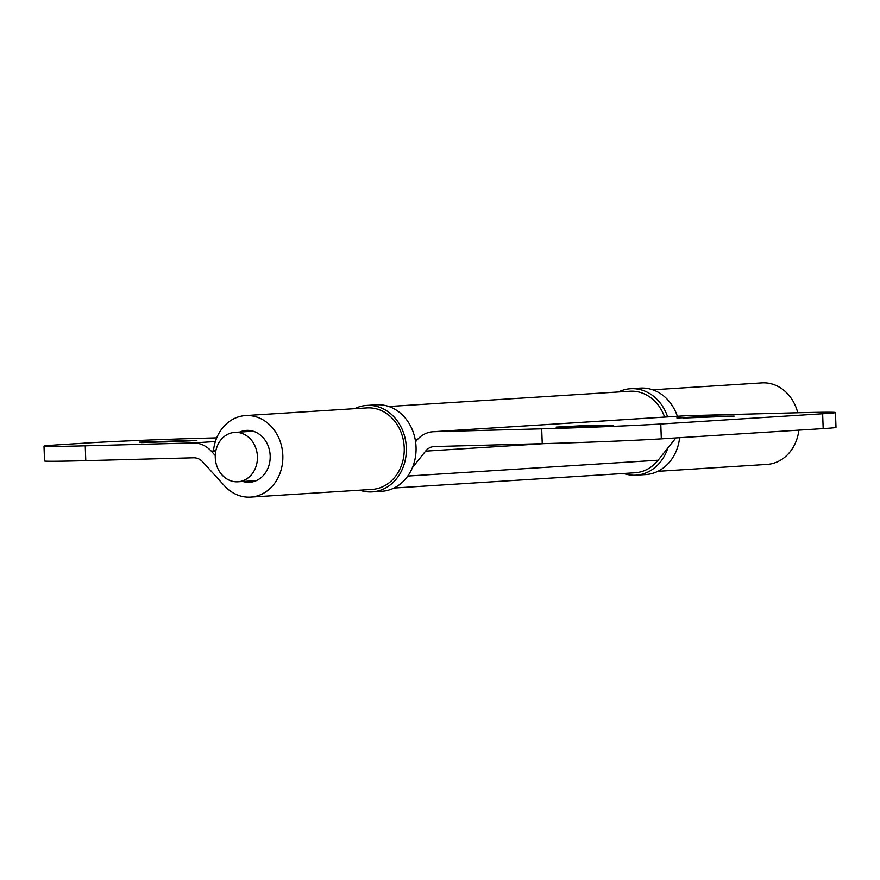 <?xml version="1.0" encoding="UTF-8"?>
<svg xmlns="http://www.w3.org/2000/svg" width="880" height="880" viewBox="0 0 880 880"><rect width="100%" height="100%" fill="white"/><g stroke="black" fill="none" stroke-linecap="round" stroke-linejoin="round"><path stroke-width="1.32" d="M562.463 427.174L611.6 425.37M613.36 425.271L556.105 427.108L587.004 425.469L613.36 425.271M683.232 418.022L732.38 416.218M734.14 416.119L676.874 417.945L707.773 416.306L734.14 416.119M415.272 439.912L417.186 439.791M664.62 417.087A40.843 34.782 -93.6 0 0 629.915 391.248L388.85 406.505M394.009 488.026L635.074 472.769A40.843 34.782 -93.6 0 0 658.13 460.207L675.906 437.921M412.39 467.709L425.601 451.132A14.85 12.65 -93.6 0 1 433.994 446.567A14.85 12.65 -93.6 0 1 434.39 446.545L542.245 443.674A86.625 1.419 -2.1 0 0 661.32 438.845L823.185 428.604A86.625 1.419 -2.1 0 0 836 427.383L835.461 412.544A86.625 1.419 177.9 0 0 794.211 412.852L686.356 415.723A29.7 25.289 -93.6 0 0 685.564 415.756L433.059 431.739A29.7 25.289 -93.6 0 0 416.284 440.88L415.569 441.76M835.461 412.544A86.625 1.419 177.9 0 1 822.646 413.765L660.781 424.006A86.625 1.419 177.9 0 1 541.695 428.835L433.84 431.706A29.7 25.289 -93.6 0 0 433.059 431.739M141.405 442.651L190.553 440.847M139.623 442.145L196.889 440.308L165.99 441.947L139.623 442.145M242.88 481.47A25.993 22.132 -93.6 0 0 249.7 482.284A25.993 22.132 -93.6 0 0 270.138 454.949A25.993 22.132 -93.6 0 0 246.411 430.408A25.993 22.132 -93.6 0 0 239.756 432.069M215.886 450.582L213.554 450.164A40.843 34.782 86.4 0 1 245.476 415.591A40.843 34.782 86.4 0 1 282.766 454.146A40.843 34.782 86.4 0 1 250.635 497.101A40.843 34.782 86.4 0 1 224.521 485.848L202.741 461.901A14.85 12.65 86.4 0 0 193.644 457.787L85.789 460.658L85.25 445.819A86.625 1.419 177.9 0 1 44 446.127A86.625 1.419 177.9 0 1 56.815 444.917L87.978 442.937A86.625 1.419 177.9 0 1 196.768 438.394L216.711 437.866M245.476 415.591L366.872 407.902A40.843 34.782 86.4 0 1 404.162 446.457A40.843 34.782 86.4 0 1 372.031 489.412L250.635 497.101M215.27 455.532L211.299 451.165A29.7 25.289 86.4 0 0 193.094 442.948L85.25 445.819M44 446.127L44.539 460.966A86.625 1.419 -2.1 0 0 85.789 460.658M652.696 389.807L761.827 382.899A40.843 34.782 86.4 0 1 797.753 412.764M798.875 430.133A40.843 34.782 86.4 0 1 766.997 464.409L657.855 471.317M219.274 442.156A24.75 21.076 86.4 0 1 234.773 432.388A24.75 21.076 86.4 0 1 257.378 455.752A24.75 21.076 86.4 0 1 237.908 481.789A24.75 21.076 86.4 0 1 217.921 468.688A24.75 21.076 86.4 0 1 219.274 442.156M354.607 408.683A43.318 36.883 86.4 0 1 366.718 405.427A43.318 36.883 86.4 0 1 385.286 409.937A43.318 36.883 86.4 0 1 405.746 457.468A43.318 36.883 86.4 0 1 372.196 491.887A43.318 36.883 86.4 0 1 359.766 490.193M366.718 405.427L376.431 404.811A43.318 36.883 86.4 0 1 394.999 409.321A43.318 36.883 86.4 0 1 415.448 456.852A43.318 36.883 86.4 0 1 381.898 491.271L372.196 491.887M623.612 473.495A43.318 36.883 -93.6 0 0 625.141 473.968A43.318 36.883 -93.6 0 0 636.031 475.189L645.744 474.573A43.318 36.883 -93.6 0 0 679.624 437.69M677.347 416.273A43.318 36.883 -93.6 0 0 651.167 389.323A43.318 36.883 -93.6 0 0 640.277 388.113L630.564 388.729A43.318 36.883 -93.6 0 0 618.453 391.974M636.031 475.189A43.318 36.883 -93.6 0 0 667.843 448.03M667.634 416.889A43.318 36.883 -93.6 0 0 641.454 389.939A43.318 36.883 -93.6 0 0 630.564 388.729M407.792 476.058L658.13 460.207M542.245 443.674L541.695 428.835M544.137 443.63L425.601 451.132M686.356 415.723L433.84 431.706M823.185 428.604L822.646 413.765M661.32 438.845L660.781 424.006M215.82 450.879L211.299 451.165M193.094 442.948L215.369 441.54M253.22 431.211L234.773 432.388M256.355 480.623L237.908 481.789"/></g></svg>
